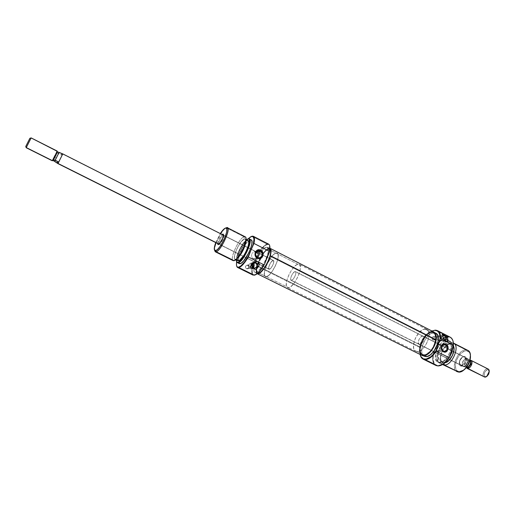 <?xml version="1.0" encoding="UTF-8"?>
<svg xmlns="http://www.w3.org/2000/svg" width="515" height="515" viewBox="0 0 515 515"><rect width="100%" height="100%" fill="white"/><g stroke="black" fill="none" stroke-linecap="round" stroke-linejoin="round"><path stroke-width="0.39" stroke-dasharray="2.58 1.93" d="M223.195 235.233C221.16 235.799 217.182 245.159 219.377 244.239L218.366 244.606L219.03 244.239C217.645 243.827 221.411 235.696 223.195 235.233L223.195 235.233M217.626 243.537C218.309 240.112 219.821 237.106 222.165 234.518L219.107 239.018L217.626 243.537M254.313 262.386C251.365 270.774 251.5 274.991 254.719 275.049L253.625 275.01L252.814 274.386L252.17 271.521L252.859 266.918L256.071 258.324L260.905 250.2L264.279 246.363L265.824 245.159L268.07 244.387L268.804 244.599L269.725 245.893C269.287 244.612 268.444 244.149 267.195 244.503L267.034 244.065L267.195 244.503C265.386 245.101 263.274 247.026 260.854 250.277L254.468 261.981M254.313 275.21L254.719 275.049L254.313 275.21C251.146 275.216 250.908 271.186 253.605 263.114M253.869 262.412L258.569 252.929L253.869 262.412C251.352 269.377 251.069 273.607 253.02 275.094M259.727 251.146L260.474 250.09C262.978 246.698 265.161 244.689 267.034 244.065L251.854 236.288L267.034 244.065C265.161 244.689 262.978 246.698 260.474 250.09L259.727 251.146M251.629 236.379L251.082 236.636C245.224 239.456 235.336 259.103 236.565 265.489L236.655 265.991C234.782 260.017 245.623 238.471 251.532 236.411M236.585 261.813C238.522 253.193 242.372 245.539 248.14 238.844L243.614 244.792L240.473 250.483L238.02 256.367L236.585 261.813M247.76 265.431L246.859 265.264C245.127 266.113 244.979 267.253 246.421 268.682L250.586 267.697C249.125 266.249 249.273 265.096 251.03 264.234L251.938 264.401L247.76 265.431L252.131 264.517L250.631 264.33L249.691 265.27L249.672 266.661L250.586 267.697L246.421 268.682L247.303 268.849C249.054 268.006 249.202 266.867 247.76 265.431L246.466 265.36L245.436 266.616L245.674 267.98L246.737 268.804L248.005 268.598L248.642 267.826L248.661 266.448L247.76 265.431M252.337 263.429L250.882 263.165C248.095 264.536 247.863 266.371 250.187 268.675L253.226 267.961L250.187 268.675L251.597 268.939L253.322 268.006L251.751 268.92L249.717 268.379L248.584 266.474L248.764 264.807L250.258 263.32L252.337 263.429M251.571 265.283C251.648 263.712 252.401 262.753 253.831 262.418L252.054 263.564L251.571 265.283M252.608 258.273L253.174 258.659L257.558 257.506L253.174 258.659L252.176 257.777L252.608 258.273M251.88 257.197L251.693 256.56L251.88 257.197M251.616 255.878L251.635 255.163L251.616 255.878M251.758 254.436L251.635 255.163L251.758 254.436M252.299 253.135L251.983 253.747L252.299 253.135M253.11 252.253L252.678 252.633L253.11 252.253M254.61 251.867L255.195 251.99L254.61 251.867M255.813 252.241L255.195 251.99L255.813 252.241M248.191 238.896L250.039 239.836L248.191 238.896C243.614 239.945 234.531 258.305 236.746 262.051L236.771 262.096C234.467 258.466 243.582 239.951 248.191 238.896M234.113 260.687L236.398 259.154L234.113 260.687C228.081 262.734 238.336 238.265 244.071 236.797L227.971 228.583L244.071 236.797C239.005 238.027 229.227 259.354 233.173 260.642M245.945 241.11L245.546 239.34L244.322 239.076L244.071 236.797L244.322 239.076L241.406 241.503L238.084 246.46L236.185 250.387L234.505 255.775L234.409 258.266L235.181 259.393L235.864 259.373C230.701 261.156 239.43 240.293 244.322 239.076L245.893 240.273M258.672 272.873L266.403 276.709C271.811 276.252 281.699 254.565 277.173 253.135L275.969 253.058L268.328 249.163L269.506 249.221C273.909 250.586 263.963 272.345 258.672 272.873L257.165 272.371L256.644 270.15L257.159 266.577L258.62 262.18L262.09 255.485L264.755 251.906L267.259 249.659L269.216 249.118L270.324 250.38L270.401 253.283L269.416 257.403L267.51 262.096L264.987 266.616L262.244 270.253L259.727 272.435L257.648 272.783C254.867 271.759 258.195 260.564 263.184 253.876C265.148 251.204 266.86 249.633 268.328 249.163L275.969 253.058L273.665 254.455L271.012 257.403L266.216 265.991L264.774 270.375L264.298 273.954L264.865 276.188L265.521 276.677L267.478 276.285L270.027 274.128L272.783 270.523L275.3 266.017L277.186 261.337L278.145 257.223L278.029 254.307L277.572 253.444L275.969 253.058C270.439 253.998 260.925 275.068 265.36 276.613L266.403 276.709L258.672 272.873M272.995 260.41C270.935 260.706 267.324 268.682 268.997 269.248L221.933 245.52L269.409 269.281C271.45 269.055 275.113 260.989 273.426 260.442L223.491 235.381L273.594 260.571L273.658 262.727L272.281 266.139L270.768 268.302L269.075 269.274L268.605 268.276L269.319 265.276L271.135 262.026L272.995 260.41C270.935 260.706 267.324 268.682 268.997 269.248L221.933 245.52L269.075 269.274L268.643 267.658L269.706 264.407L271.643 261.414L273.336 260.41L273.793 262L273.117 264.401L271.283 267.678L269.409 269.281C271.45 269.055 275.113 260.989 273.426 260.442L62.746 154.088L272.995 260.41M220.987 245.043L219.1 244.097L220.987 245.043M245.166 236.803L244.071 236.797M248.063 240.614L244.29 239.153L242.456 240.415L240.286 242.99L238.097 246.479L235.477 252.299L234.544 255.73L234.454 258.195L235.22 259.315L236.533 259.019L235.091 259.264C231.744 258.182 240.009 240.151 244.29 239.153L245.204 239.16L245.867 240.466M245.803 242.295C244.522 248.159 241.908 253.354 237.962 257.88L242.166 251.977L244.844 246.016L245.9 241.168L245.501 239.411L244.29 239.153L247.142 240.602L245.893 241.335L247.142 240.602M251.153 239.855L250.039 239.836L247.844 241.323L243.943 246.318L241.49 250.754L238.928 257.481L238.329 261.047L238.406 262.341L239.179 263.622L238.336 260.79C238.49 254.577 246.202 240.743 250.039 239.836M255.82 272.358L257.7 273.285L254.751 272.268C253.226 271.148 253.38 267.922 255.215 262.592L261.672 250.863C263.371 248.777 264.852 247.541 266.113 247.149L267.362 247.2C272.004 248.623 261.401 271.791 255.82 272.358L254.243 271.823L253.702 269.474L254.262 265.669L255.826 261.008L259.509 253.889L263.712 248.674L266.113 247.149L268.624 248.43L266.113 247.149L267.053 247.091L268.218 248.423L268.289 251.5L267.227 255.884L265.199 260.873L261.06 267.787L258.215 270.948L255.82 272.358M269.969 248.533L268.624 248.43L267.491 248.957L264.832 251.346L262 255.15L259.406 259.818L257.429 264.659L256.354 268.972L256.354 272.113L257.288 273.523C254.339 272.435 257.841 260.609 263.126 253.489C265.225 250.618 267.06 248.932 268.624 248.43L269.969 248.533M268.605 244.123L267.034 244.065M254.719 275.049L255.105 274.946L254.719 275.049M236.288 259.863L237.544 254.23L239.43 249.704L243.144 243.389L246.395 239.771C242.25 242.868 236.301 254.687 236.288 259.863M245.81 241.4L243.119 244.419L239.932 249.839L238.316 253.721L237.248 258.414C237.338 253.972 242.295 244.123 245.81 241.4M237.962 260.693L237.248 258.524L237.595 260.365L238.091 260.745M237.718 258.112L236.739 258.897M214.613 250.367C213.88 245.674 221.65 230.231 225.853 228.023C221.598 230.25 213.738 245.977 214.626 250.502M215.766 242.604L220.304 233.572L215.766 242.604M223.51 235.201L223.568 235.226C224.958 235.619 221.141 243.84 219.377 244.239L219.57 244.149C221.933 241.812 223.349 238.999 223.813 235.709L223.51 235.201L225.435 236.166L223.568 235.226M253.844 258.897L254.571 258.981L253.844 258.897M255.298 258.916L256.007 258.73L255.298 258.916M256.67 258.427L257.262 258.002L256.67 258.427M257.674 257.564L257.262 258.002L257.674 257.564M226.362 227.765L225.976 227.952M255.968 269.706L250.187 266.912L251.436 263.88L252.814 263.538L251.436 263.88L250.187 266.912L255.968 269.706M254.455 261.981L251.436 263.88L252.608 262.444L254.455 261.981M252.453 267.394L250.586 267.697L252.453 267.394M269.815 256.077C267.703 264.24 260.159 274.54 257.648 272.783C256.412 271.984 256.322 269.635 257.378 265.74L420.15 347.026C419.648 350.857 420.388 353.348 422.384 354.507C426.452 356.992 434.621 348.127 435.529 340.093L269.815 256.077L268.161 260.674L264.44 267.44L260.436 271.959L259.283 272.667L257.526 272.712L256.979 272.055L256.663 269.532L257.378 265.74L259.013 261.26L262.618 254.687L265.283 251.333L267.703 249.408L269.512 249.228L270.098 249.814L270.491 252.26L269.815 256.077L435.529 340.093L433.353 346.692L430.759 350.638L426.175 354.359L424.701 354.803L422.178 354.397L420.53 352.363L420.15 347.026L422.3 340.595L426.266 335.168L430.765 332.516L433.321 332.799L435.053 334.737L435.516 336.256L435.529 340.093C435.98 336.34 435.239 333.907 433.308 332.793C429.162 330.308 421.141 339.076 420.15 347.026L257.378 265.74L263.184 253.876C265.895 250.245 268 248.694 269.506 249.221C270.71 249.981 270.813 252.266 269.815 256.077M433.759 331.937C429.278 329.259 420.626 338.722 419.558 347.297L256.901 266.113C259.219 257.416 267.188 246.466 269.976 248.288L268.038 248.494L265.425 250.573L262.547 254.198L259.83 258.813L257.674 263.751L256.38 268.296L256.155 271.772L257.185 273.723C255.852 272.847 255.762 270.317 256.901 266.113L419.558 347.297L419.506 351.397L420.098 353.374M431.036 331.634L427.785 333.147L424.585 336.205L420.832 342.662L419.558 347.297C419.01 351.43 419.809 354.127 421.965 355.376M460.899 365.135L459.271 362.818C459.399 360.648 460.301 358.858 461.961 357.462L464.459 356.425L462.483 357.165C460.545 358.801 459.496 360.88 459.341 363.41C459.399 365.084 460.037 365.991 461.247 366.12L460.899 365.135L419.133 344.387C416.674 343.408 419.841 335.909 422.635 336.083L463.655 356.824C460.68 356.541 457.629 363.905 460.281 364.981L460.899 365.135C463.861 365.483 466.963 358.054 464.305 356.985L423.24 336.211C425.705 337.183 422.493 344.747 419.706 344.516L460.899 365.135L461.247 366.12L460.668 365.998L459.779 365.225L459.367 363.86L460.101 360.223L462.444 357.198L463.815 356.502L465.039 356.535L465.94 357.281L466.371 358.646L465.637 362.315L463.268 365.373L461.247 366.12C465.219 366.526 468.599 356.271 464.459 356.425L463.655 356.824C467.195 356.695 464.298 365.476 460.899 365.135M431.963 331.023L430.527 331.853C423.832 337.248 420.311 344.245 419.97 352.833L420.156 354.481C418.547 347.136 425.107 334.106 431.963 331.023M420.169 354.487L419.925 352.569C420.259 344.136 423.716 337.274 430.283 331.975L431.976 331.029L429.124 332.825L425.39 336.778L422.345 341.896L420.427 347.432L419.989 350.11L420.169 354.487M437.905 365.933L435.207 364.523L434.132 363.133L433.064 359.11L433.508 353.96L436.784 345.81L440.241 341.239L442.179 339.475L446.112 337.325L449.235 337.171L451.378 338.355L452.833 340.666L453.367 342.855C452.749 339.044 450.947 337.106 447.96 337.035L447.818 336.636L447.96 337.035L445.694 337.46C434.769 340.634 427.939 365.914 438.233 365.766L437.905 365.933C427.392 366.075 434.409 340.241 445.552 337.061L447.818 336.636L445.552 337.061C435.645 339.887 427.984 362.225 435.941 365.444M432.658 339.868L433.147 340.003C434.776 339.334 434.956 338.284 433.701 336.836L439.713 336.759C440.982 338.22 440.801 339.288 439.16 339.958L432.658 339.868L438.671 339.823L437.905 338.909L437.892 337.628L438.4 336.887L439.45 336.656L440.344 337.383L440.563 338.638L439.739 339.842L438.671 339.823C437.396 338.368 437.583 337.299 439.211 336.623L433.205 336.707C431.583 337.377 431.403 338.426 432.658 339.868L433.72 339.887L434.544 338.696L434.325 337.454L433.437 336.739L432.4 336.971L431.815 338.007L432.658 339.868M438.362 340.73L439.141 340.943C441.748 339.874 442.037 338.181 440.022 335.851L437.95 336.05C436.578 337.673 436.669 339.205 438.226 340.653L442.739 340.705L438.362 340.73L440.061 340.756L441.252 339.34L441.233 337.312L440.022 335.851L438.323 335.825L437.126 337.241L437.145 339.276L438.362 340.73M444.889 340.441L442.739 340.705L441.51 339.237L441.497 337.183L442.887 335.677C440.911 337.216 440.859 338.889 442.739 340.705L444.033 340.879L444.889 340.441M439.784 345.288L439.25 344.96L443.376 344.973L439.25 344.96L440.306 345.707L439.784 345.288M440.776 346.196L440.306 345.707L440.776 346.196M441.477 347.342L441.175 346.743L441.477 347.342M441.69 348.629L441.658 347.979L441.69 348.629M441.271 349.852L441.561 349.267L441.271 349.852M440.319 350.741L439.713 351.024L440.319 350.741M438.42 351.256L439.076 351.198L438.42 351.256M437.196 350.992L437.776 351.191L436.224 349.769L436.282 347.329L437.267 345.211L438.754 344.767L437.589 344.928L436.701 346.106L436.108 348.623L436.424 350.258L437.196 350.992L442.514 351.076L437.196 350.992M443.467 351.088L442.514 351.076L443.467 351.088M440.859 363.294L442.507 363.101C445.115 362.373 447.522 360.294 449.737 356.856L445.63 361.517L442.565 363.088L440.859 363.294C444.091 363.159 447.136 360.764 449.988 356.11C447.677 359.979 445.089 362.322 442.237 363.146L440.859 363.294L439.327 362.534L440.859 363.294C432.78 363.474 438.143 343.627 446.692 341.291C439.115 343.357 433.231 360.461 439.327 362.914L440.859 363.294M448.398 340.988C450.091 341.007 451.314 341.876 452.08 343.589L452.608 348.32C452.885 344.786 452.073 342.475 450.155 341.387L448.398 340.988L446.885 340.215L448.636 340.615C455.505 343.318 446.988 363.455 439.327 362.534L436.971 361.582L435.561 359.097L435.626 353.38L437.087 349.086L439.456 345.127L442.385 342.095L445.449 340.434L448.185 340.421L450.174 342.069L451.101 345.166L450.805 349.234L449.318 353.651L446.878 357.706L443.866 360.77L440.763 362.367L437.802 362.154C430.978 359.386 439.16 339.726 446.885 340.215L448.398 340.988L447.361 341.104L448.398 340.988M452.775 347.805L452.202 343.833C451.455 342.14 450.245 341.284 448.578 341.265L445.662 342.108L442.649 344.458L439.99 347.966L438.065 352.106L437.164 356.277L437.422 359.856L438.819 362.309L441.149 363.249C432.265 363.345 439.965 340.788 448.578 341.265L450.96 342.089L451.829 343.106L452.434 344.477L452.775 347.805M458.595 372.094L462.631 370.826L458.595 372.094C449.363 372.042 456.979 349.305 465.94 349.93L451.764 342.7L450.4 343.956L453.412 345.919L452.46 344.677L450.4 343.956L451.764 342.7L453.387 343.042L451.764 342.7L465.94 349.93C457.996 349.299 449.962 368.798 457.017 371.688M466.281 350.915L465.94 349.93L466.281 350.915L463.449 351.661L460.552 353.844L458.015 357.14L456.206 361.041L455.395 364.993L455.711 368.405L457.108 370.755L459.399 371.682C450.728 371.65 457.874 350.309 466.281 350.915C468.547 351.03 469.918 352.524 470.395 355.382L469.48 352.717L468.618 351.739L466.281 350.915M444.014 362.895L444.091 363.519L444.014 362.895L441.992 362.09L440.776 359.972L440.537 356.882L441.31 353.284L442.971 349.711L445.269 346.685L447.876 344.664L450.4 343.956C442.932 343.505 436.308 362.998 444.014 362.895L444.947 362.818L444.014 362.895M431.596 332.42L425.055 329.085L426.748 329.446C433.347 332.001 424.663 352.337 417.259 351.578L423.871 354.861C431.351 355.672 439.99 335.394 433.308 332.793L430.192 332.664L427.173 334.37L424.263 337.447L421.888 341.445L420.388 345.765L419.995 349.775L420.774 352.891L422.622 354.616L425.281 354.674L428.338 353.033L431.332 349.923L433.778 345.823L435.297 341.387L435.651 337.306L434.789 334.229L433.945 333.218L431.596 332.42C424.051 332.046 415.76 351.842 422.384 354.507L423.871 354.861L414.993 350.683L413.687 348.224L413.519 344.593L415.38 338.175L419.171 332.465L423.658 329.336L426.311 329.259L428.203 330.875L429.034 333.945L428.66 338.027L427.128 342.475L424.675 346.589L421.695 349.717L418.65 351.385L415.785 351.236C409.245 348.61 417.588 328.763 425.055 329.085L431.596 332.42M467.749 350.361L465.94 349.93M451.848 344.361L453.38 346.003L452.421 344.741L448.044 342.835L449.518 343.177C455.324 345.475 448.172 362.412 441.69 361.659L444.039 362.824L445.044 362.734L444.039 362.824L440.602 361.433L438.973 359.959L438.265 355.698L439.038 352.125L440.685 348.571L442.964 345.565L445.546 343.55L448.044 342.835L449.144 343.016L450.825 344.419L451.61 347.033L451.359 350.464L450.116 354.172L448.056 357.59L445.52 360.165L442.9 361.517L440.377 361.337C435.896 359.515 439.07 347.464 444.883 343.949L448.044 342.835L450.374 344.02C443.821 343.556 436.926 360.146 442.726 362.502L444.039 362.824L442.031 362.026L441.31 361.118L440.576 358.485L441.355 353.284L443.003 349.736L446.563 345.584L449.157 344.2L451.848 344.361L449.518 343.177M424.18 356.251L422.48 354.526L421.65 351.217L422.718 344.664L426.163 338.143L429.259 334.879L432.465 333.07L435.774 333.199L431.84 331.724L433.662 332.117C440.763 334.885 431.576 356.438 423.633 355.569L421.193 354.59L419.777 351.97L419.571 348.108L420.594 343.602L424.045 337.074L427.135 333.797L430.34 331.988L433.186 331.918L435.233 333.643L436.147 336.913L435.774 341.245L434.164 345.964L431.557 350.322L428.377 353.625L425.12 355.369L422.055 355.196C415.013 352.357 423.819 331.345 431.84 331.724L433.965 332.812C425.918 332.413 417.137 353.406 424.206 356.258M435.156 330.154L447.818 336.636L435.156 330.154M450.168 337.164L447.818 336.636M438.233 365.766L442.417 364.614L438.233 365.766M442.578 364.523C435.922 361.472 444.078 342.179 451.764 342.7C444.078 342.179 435.922 361.472 442.578 364.523M422.635 336.083L420.98 336.81L418.978 339.488L418.264 342.642L419.242 344.432L421.367 343.801L423.388 341.104L424.103 337.924L423.497 336.385L422.635 336.083M443.183 337.01L441.201 337.035L442.153 334.222L441.201 337.035C440.763 339.372 441.535 340.795 443.512 341.303L445.166 340.679L444.097 341.252L442.617 341.059L441.458 339.913L441.014 338.201L441.201 337.035L443.183 337.01M62.65 154.043L57.905 163.551L62.65 154.043M57.146 151.049L53.94 157.056L55.968 158.066L54.59 157.21L57.423 151.893L54.59 157.21L53.94 157.056L57.146 151.101M57.442 151.906L56.965 152.627L58.24 153.637L54.384 161.472L58.24 153.637L60.989 155.028L62.637 154.075L57.925 163.564L62.676 153.934M25.756 146.46L29.806 138.426L31.067 138.072L26.22 147.708M26.207 147.728L31.151 137.904M52.292 160.738L53.94 157.056L52.26 160.77M297.882 264.234L275.969 253.058L277.173 253.135C281.699 254.565 271.811 276.252 266.403 276.709L288.593 287.724C294.316 287.454 304.017 265.959 299.17 264.356L296.749 264.684L294.149 266.828L291.432 270.317L288.999 274.637L287.203 279.156L286.308 283.211L286.462 286.198L287.653 287.653L288.593 287.724L290.981 286.501L293.75 283.636L296.453 279.568L298.668 274.926L300.045 270.459L300.367 266.86L299.601 264.684L297.882 264.234C292.044 264.974 282.709 285.87 287.479 287.582L288.593 287.724L266.403 276.709L268.701 275.416L271.405 272.48L275.3 266.017L277.186 261.337L278.145 257.223L278.029 254.307L276.877 253.026L274.881 253.547L272.358 255.762L269.673 259.322L267.234 263.693L265.386 268.244L264.407 272.306L264.865 276.188L266.403 276.709L265.36 276.613C260.925 275.068 270.439 253.998 275.969 253.058L297.882 264.234M466.519 358.273L295.456 271.585C297.264 272.197 293.672 280.186 291.509 280.347L463.777 366.577C466.751 366.931 469.841 359.509 467.169 358.434L465.966 358.337L464.788 358.929L462.779 361.517L462.155 364.639L463.275 366.474L464.33 366.519L466.094 365.431L467.865 362.515L468.032 359.541L467.453 358.614L466.519 358.273C463.532 357.977 460.494 365.335 463.152 366.416L291.078 280.295C289.276 279.664 292.823 271.759 294.998 271.54L466.519 358.273M466.262 364.234L465.94 366.088L466.287 367.659L466.262 364.234C467.176 361.878 468.463 360.532 470.124 360.204L468.566 360.867L466.262 364.234M466.609 367.568L465.895 365.702L466.184 364.053L464.916 363.545L467.266 360.152L468.882 360.667L466.184 364.053L466.609 367.568M487.042 376.182L485.568 376.684C482.561 376.665 484.873 369.519 487.782 369.822L487.441 368.856L489.205 371.321L487.782 369.822L486.81 370.04L484.969 371.83L484.203 373.793L484.473 376.034L485.568 376.684L484.789 377.089L486.636 376.426M488.117 369.03L470.324 360.197L487.441 368.856C484.377 368.502 481.39 375.789 484.145 376.922M470.201 360.243L470.556 360.719L468.882 360.667L470.195 360.539L470.755 360.899L468.882 360.667L465.406 359.213L466.146 358.35L466.918 358.369L468.328 359.296L465.406 359.213L468.328 359.296L470.047 360.165L467.156 358.459C469.809 359.528 466.738 366.899 463.783 366.545L462.863 366.191L462.296 365.257L462.476 362.322L464.794 358.949L467.008 358.395L468.148 360.197L467.523 363.32L465.509 365.914L463.783 366.545L463.12 366.107L466.043 366.229L463.12 366.107L466.416 367.51L464.994 367.047L464.916 363.545L464.994 367.047L463.165 366.39C460.519 365.315 463.545 358.009 466.506 358.298L465.406 359.213L467.266 360.152L464.916 363.545L466.184 364.053L468.232 361.06L470.44 360.519M484.789 377.089C481.177 377.064 483.952 368.495 487.441 368.856M466.043 366.229L467.015 366.719L466.043 366.229L464.749 366.48L466.043 366.229M463.783 366.545L464.749 366.48L463.783 366.545M294.998 271.54L295.636 271.72L295.9 273.169L294.889 276.433L292.919 279.407L291.155 280.327L290.634 278.679L291.265 276.304L293.074 273.098L294.998 271.54M57.023 151.198L31.067 138.072L29.864 138.303M25.75 146.472L29.806 138.426M54.59 157.21L53.116 160.506M56.965 152.627L60.989 155.028L61.864 153.773L60.989 155.028L62.103 154.487M53.56 159.785L53.097 160.48L53.56 159.785M251.082 236.636L250.696 236.778M236.565 265.489L236.449 265.09M246.859 265.264L251.03 264.234M250.882 263.165L253.805 262.431M254.12 251.867L257.5 250.914M248.43 238.831L248.069 238.857M426.748 329.446L299.17 264.356M268.997 269.248L221.849 245.649L268.997 269.248M245.204 239.16L245.964 239.552M267.362 247.2L269.886 248.488M254.751 272.268L257.288 273.523M235.091 259.264L235.857 259.644M273.426 260.442L226.381 236.649L273.426 260.442M415.785 351.236L287.479 287.582M225.763 228.029L224.958 228.312M214.562 250.29L214.311 249.472M255.17 258.942L259.393 257.841M253.869 261.987L255.073 261.684M251.597 268.939L254.648 268.231M247.303 268.849L251.475 267.864M219.57 244.149L218.547 244.522M223.813 235.709L223.504 234.666M459.271 362.818L459.341 363.41M461.961 357.462L462.483 357.165M433.147 340.003L439.16 339.958M439.141 340.943L443.524 340.917M438.214 351.249L444.387 351.346M419.133 344.387L460.281 364.981M450.155 341.387L448.636 340.615M434.731 332.664L433.662 332.117M423.13 355.73L422.055 355.196M439.327 362.914L437.802 362.154M442.726 362.502L440.377 361.337M423.24 336.211L464.305 356.985M438.42 344.702L444.587 344.715M443.512 341.303L446.563 341.291M439.218 335.638L443.376 335.574M433.205 336.707L439.211 336.623M467.169 358.434L295.456 271.585M465.94 366.088L465.895 365.702M468.566 360.867L468.232 361.06M463.152 366.416L291.078 280.295"/><path stroke-width="0.77" d="M222.789 234.113L223.111 234.995L222.789 234.113L222.165 234.518L222.789 234.113L223.504 234.666C222.956 238.509 221.308 241.793 218.547 244.522L217.626 243.537L217.993 244.651L219.236 243.968L222.506 238.664L223.516 235.136L223.362 234.235L222.789 234.113M251.532 236.411L251.854 236.288C254.365 235.67 255.054 238.046 253.927 243.428L248.346 256.09C244.651 262.515 241.445 266.197 238.722 267.143L238.883 267.581C241.529 266.693 244.677 263.165 248.327 256.991L253.329 244.02C254.629 238.361 254.004 235.831 251.449 236.443L248.14 238.844L250.696 236.778L252.981 236.494L254.004 239.012L253.329 244.02L253.927 243.428L269.409 251.307L269.39 252.196L269.725 245.893L269.963 248.603L269.39 252.196L264.51 264.208L269.409 251.307C270.227 247.316 269.957 244.921 268.605 244.123L253.348 236.308C254.622 237.067 254.809 239.436 253.927 243.428L269.409 251.307L269.931 246.878M267.034 244.065C268.611 243.634 269.545 244.438 269.821 246.479M253.605 263.114L253.863 262.418M258.569 252.929L259.727 251.146L258.569 252.929M254.468 261.981L254.313 262.386M253.348 236.308L251.629 236.379M236.655 265.991C236.977 267.317 237.724 267.845 238.883 267.581L238.722 267.143C237.441 267.427 236.688 266.744 236.449 265.09L236.585 261.813L236.494 265.373L236.926 266.532L237.679 267.13L238.722 267.143L240.743 266.043L244.464 262.096L248.346 256.09L248.327 256.991C244.677 263.165 241.529 266.693 238.883 267.581L237.653 267.504L236.655 265.991M255.395 262.669L253.007 263.262L255.395 262.669L256.605 263.815L256.979 266.023L255.794 267.826L254.803 268.212L253.226 267.961L251.571 265.283L252.344 267.279L254.648 268.231C257.487 266.867 257.732 265.013 255.395 262.669L253.831 262.418L255.395 262.669M260.223 251.005C256.322 248.835 253.509 255.659 257.558 257.506L257.429 258.221C252.434 255.936 255.904 247.515 260.712 250.2L260.223 251.005L256.058 252.176L260.223 251.005C263.088 253.856 262.811 256.129 259.393 257.841L257.558 257.506C254.7 254.693 254.951 252.421 258.324 250.676L260.223 251.005L260.712 250.2L259.94 249.904L258.318 249.801L256.811 250.374L255.253 252.273L254.983 254.835L256.715 257.764L258.202 258.517L259.824 258.607L261.961 257.513L263.126 255.311L262.547 251.944L260.712 250.2C265.669 252.479 262.251 260.867 257.429 258.221L257.558 257.506C261.472 259.663 264.247 252.859 260.223 251.005M237.331 262.702L236.771 262.096L239.192 263.629L240.151 263.68L238.065 262.438L241.471 259.753L246.627 251.59L249.614 242.88L249.273 239.224L247.837 238.921L246.395 239.771L248.069 238.857C254.011 236.952 243.634 261.517 238.065 262.438L238.284 262.753C243.898 261.839 254.41 237.061 248.481 238.825L249.299 238.915C253.393 240.106 243.273 262.051 238.284 262.753L240.151 263.68C245.172 262.991 255.273 241.072 251.153 239.855L249.299 238.915M226.362 227.765L227.392 227.733C231.132 228.744 220.832 250.876 216.178 251.784C221.611 250.554 232.49 224.785 226.362 227.765L227.971 228.583L226.362 227.765L225.763 228.029M244.071 236.797C245.694 236.346 246.273 237.692 245.816 240.833C244.265 247.541 241.258 253.515 236.797 258.762L234.113 260.687L216.178 251.784L215.766 250.663L217.703 249.279L220.105 246.363L223.735 240.112L225.622 235.658L226.716 231.795L226.864 229.124L226.053 228.036L224.958 228.312C223.632 229.104 222.087 230.855 220.304 233.572L223.368 229.613L225.319 228.139C231.042 225.364 220.845 249.492 215.766 250.663L216.178 251.784L234.113 260.687C239.044 259.94 249.189 237.962 245.166 236.803L227.392 227.733M245.945 241.11L244.882 245.99L243.215 250L239.919 255.588L236.398 259.154L238.149 257.738C241.941 253.29 244.49 248.224 245.803 242.533L245.893 240.273M221.933 245.52L220.987 245.043L221.933 245.52M238.091 260.745L238.773 260.732L236.121 259.412L238.773 260.732C242.996 260.101 251.507 241.632 248.063 240.614L245.964 239.552M245.867 240.466L245.803 242.295M237.718 258.112L236.739 258.897M257.7 273.285L258.363 273.62C263.918 273.092 274.444 250.277 269.969 248.533L270.755 249.711L270.832 252.801L269.789 257.178L267.761 262.167L265.077 266.976L262.167 270.839L259.483 273.156L258.363 273.62L257.7 273.285M254.313 275.21L238.883 267.581L254.313 275.21C257.069 274.386 260.268 270.922 263.918 264.807L248.327 256.991L263.918 264.807C260.97 269.809 258.208 273.092 255.64 274.669L253.02 275.094L237.653 267.504M258.91 265.837L256.045 269.744L250.29 266.886L253.715 262.508L255.62 261.523L257.7 261.749L258.736 262.631L259.225 263.88L258.91 265.837M257.378 273.562L258.363 273.62L257.378 273.562M255.105 274.946L259.29 271.701L264.51 264.208C261.511 269.435 258.685 272.879 256.019 274.521L255.112 274.946M239.192 263.629L241.162 263.216L243.621 260.97L248.854 252.704L250.805 247.985L251.867 243.865L251.893 240.981L251.14 239.848M250.882 239.765L250.039 239.836M238.065 262.438L236.694 262L236.288 259.863L236.552 261.749L238.065 262.438M235.857 259.644L237.962 260.693L239.623 260.332L243.962 255.305L246.093 251.455L248.301 245.642L248.777 242.629L248.05 240.608M247.844 240.544L247.142 240.602M214.562 250.29L216.178 251.784L215.296 251.771L214.613 250.367M215.296 251.771L233.173 260.642L234.113 260.687M215.766 250.663L214.575 250.309L214.298 248.301L215.766 242.604C214.639 245.649 214.156 247.94 214.311 249.472L215.766 250.663M257.751 257.468L258.105 256.843L257.751 257.468M258.285 256.167L258.105 256.843L258.285 256.167M258.157 254.803L258.305 255.479L258.157 254.803M257.487 253.599L256.998 253.071L257.487 253.599M256.431 252.614L256.998 253.071L256.431 252.614M256.045 269.744L258.575 266.416L257.178 266.744L255.968 269.706L257.178 266.744C257.77 264.214 256.863 262.624 254.455 261.981L256.084 262.631L256.934 263.596L257.429 265.483L257.178 266.744L258.575 266.416L259.225 263.88L258.736 262.631L257.7 261.749L256.335 261.44L253.715 262.508L250.29 266.886L256.045 269.744M253.322 268.006C254.333 266.416 254.133 264.968 252.723 263.667L253.927 265.624L253.322 268.006M252.131 264.517L252.936 265.785L252.453 267.394C253.219 266.358 253.11 265.399 252.131 264.517M421.946 355.369L424.457 355.698L426.047 355.215L429.388 352.93L431.004 351.204L434.879 344.567L436.16 339.81L270.324 255.685C268.045 264.498 259.888 275.622 257.191 273.723L258.942 273.6L261.569 271.611L264.517 267.961L267.324 263.204L269.545 258.105L270.832 253.47L270.98 250.032L269.989 248.288C271.283 249.106 271.399 251.571 270.324 255.685L436.16 339.81C436.636 335.767 435.838 333.141 433.759 331.937L431.036 331.634M269.989 248.294L433.759 331.937L435.639 334.035L436.314 337.621L436.16 339.81C435.175 348.488 426.356 358.06 421.965 355.376L257.185 273.723M420.098 353.374L421.734 355.253M436.231 351.204L436.224 350.38C432.574 356.084 428.808 359.013 424.914 359.18L425.055 359.586C428.847 359.451 432.568 356.657 436.231 351.204C432.568 356.657 428.847 359.451 425.055 359.586L424.914 359.18C422.442 359.019 420.864 357.455 420.169 354.487L420.922 356.599L423.304 358.852L426.253 359.064L430.662 356.876L433.598 354.043L436.224 350.38L440.093 339.037L436.231 351.204L449.177 357.693L436.231 351.204M447.818 336.636C451.365 336.784 453.239 339.346 453.445 344.323L453.438 345.011L440.57 338.458L440.093 339.037C440.319 333.385 438.568 330.476 434.827 330.308L437.196 330.855L438.96 332.6L439.958 335.407L440.093 339.037L440.57 338.458C440.621 333.057 438.819 330.289 435.156 330.154L431.976 331.029L435.156 330.154L431.963 331.023L435.156 330.154L437.46 330.649C439.649 331.866 440.685 334.473 440.57 338.458L453.438 345.011L453.438 345.829L453.367 342.855L453.438 345.829L449.653 357.114L453.438 345.011C453.503 341.027 452.415 338.406 450.168 337.164L437.46 330.649M420.156 354.481C420.813 357.7 422.442 359.399 425.055 359.586L437.905 365.933C441.761 365.85 445.52 363.101 449.177 357.693L443.647 363.809L437.905 365.933L425.055 359.586L423.137 359.116C421.592 358.318 420.601 356.773 420.156 354.481M444.406 335.786C446.061 337.158 446.222 338.709 444.889 340.441L445.771 338.799L445.63 337.254L444.406 335.786L442.887 335.677L444.406 335.786M443.467 351.088C446.724 352.891 448.874 346.498 445.533 344.979L446.035 344.271C450.149 346.144 447.496 354.024 443.486 351.803L443.467 351.088C440.943 348.166 441.316 346.041 444.587 344.715L445.533 344.979C448.056 347.915 447.677 350.039 444.387 351.346L443.467 351.088L443.486 351.803L445.462 352.054L447.194 350.947L448.108 348.867L448.095 347.271L447.149 345.166L446.035 344.271L443.421 344.232L441.896 345.726L441.342 347.992L441.934 350.277L443.486 351.803C439.34 349.93 442.031 342.018 446.035 344.271L445.533 344.979L443.376 344.973L445.533 344.979C442.288 343.151 440.106 349.569 443.467 351.088M452.608 348.32L449.988 356.11L452.608 348.32M449.737 356.856L452.775 347.805L451.874 352.337L449.737 356.856M465.94 349.93C468.83 350.149 470.33 352.286 470.42 356.354C470.008 361.955 467.672 366.596 463.423 370.266L458.595 372.094C466.474 373.156 474.849 353.2 467.749 350.361L453.528 343.112C460.462 345.848 451.977 365.94 444.258 364.981C452.08 365.94 460.539 345.52 453.387 343.042L453.528 343.112M462.631 370.826L463.931 369.97C467.916 366.532 470.098 362.187 470.485 356.94L470.395 355.382L469.667 361.491L467.82 365.502L465.206 368.849L462.625 370.826M444.091 363.519L444.258 364.981L458.595 372.094L442.578 364.523L444.258 364.981L444.091 363.519M453.412 345.919C456.116 350.535 450.284 362.18 444.947 362.818L446.55 362.251L449.202 360.243L452.511 355.376L454.018 349.84L453.412 345.919M445.044 362.734C450.322 362 456.007 350.586 453.38 346.003L453.966 349.872L452.473 355.363L449.189 360.191L445.044 362.734M423.13 355.73L425.783 356.638C433.759 357.526 442.926 335.992 435.799 333.211L434.731 332.664M423.137 359.116L435.941 365.444L437.905 365.933M443.286 337.512L442.301 334.222L447.039 336.643L447.941 339.437L447.76 340.705L446.717 341.291L445.218 340.724L443.286 337.512M424.18 356.251L427.283 356.444L430.54 354.706L433.727 351.404L436.334 347.052L437.937 342.34L438.304 338.007L437.377 334.737L435.774 333.199M442.417 364.614L445.565 362.257L449.653 357.114L443.866 363.68L442.417 364.614M447.361 341.104L446.692 341.291L447.361 341.104M442.72 364.594L458.595 372.094M442.301 334.222L443.447 338.052L444.741 340.286L446.563 341.291L447.503 341.007L447.941 339.437L447.039 336.643L442.301 334.222M442.353 334.325L447.039 336.643L445.945 339.449L447.941 339.437L445.945 339.449L446.891 336.649L442.353 334.325M445.166 340.679L445.945 339.449L445.166 340.679M57.918 163.596L62.785 153.901L58.028 163.467L219.1 244.097L57.905 163.596L218.978 244.207M57.442 151.925L57.146 151.101L55.472 154.751L55.955 155.169L56.965 152.627M57.764 163.487L53.122 160.5L54.59 157.21M29.806 138.426L25.808 146.344L26.278 147.58L25.756 146.46L26.207 147.728L52.26 160.77L26.278 147.58L52.369 160.635L55.472 154.751L57.146 151.049L31.151 137.904L26.278 147.58L31.138 137.923L57.023 151.198M468.277 367.639L466.416 367.51L468.277 367.639L471 364.24L468.277 367.639L466.609 367.568L468.277 367.639L467.916 367.169L468.277 367.639M471.689 364.44L471 364.24L470.755 360.899L471 364.24L471.689 364.44C470.691 366.963 469.326 368.315 467.601 368.489C469.326 368.315 470.691 366.963 471.689 364.44C472.352 361.91 471.894 360.494 470.324 360.197L470.98 360.358C472.036 361.047 472.274 362.406 471.689 364.44M487.441 368.856C488.619 368.991 489.205 369.879 489.199 371.527L486.797 376.304L484.789 377.089L466.287 367.659L484.789 377.089C487.847 377.501 490.879 370.15 488.117 369.03L470.98 360.358M486.636 376.426L487.248 376.027L489.205 371.321L488.741 374.045L487.042 376.182M470.201 360.243C471.058 362.605 470.298 364.916 467.916 367.169C470.298 364.916 471.058 362.605 470.201 360.243L470.44 360.519M466.97 368.328L484.789 377.089M467.015 366.719L467.916 367.169L467.015 366.719M62.103 154.487L62.676 153.934M53.116 160.506L53.56 159.785L55.214 160.262L59.096 152.376L57.442 151.906L53.56 159.785L57.995 161.652L57.146 162.856L53.122 160.5L55.955 155.169L55.472 154.751L52.292 160.738L53.135 160.487M31.138 137.923L29.864 138.303L25.75 146.472M57.938 163.564L57.146 162.856L57.995 161.652L55.214 160.262L59.096 152.376L62.592 153.85L57.442 151.906M58.047 163.435L62.766 153.934L58.047 163.435M57.995 161.652L58.144 162.824L57.995 161.652M257.5 250.914L258.324 250.676M245.816 240.833L245.803 242.533M236.797 258.762L238.149 257.738M221.849 245.649L220.903 245.172L221.849 245.649M226.381 236.649L225.435 236.166L226.381 236.649M255.073 261.684L255.936 261.466M255.64 274.669L256.019 274.521M470.42 356.354L470.485 356.94M463.423 370.266L463.931 369.97M489.199 371.527L489.244 372.049M486.797 376.304L487.248 376.027M470.865 361.034L470.292 360.339M62.785 153.901L223.51 235.194"/></g></svg>
